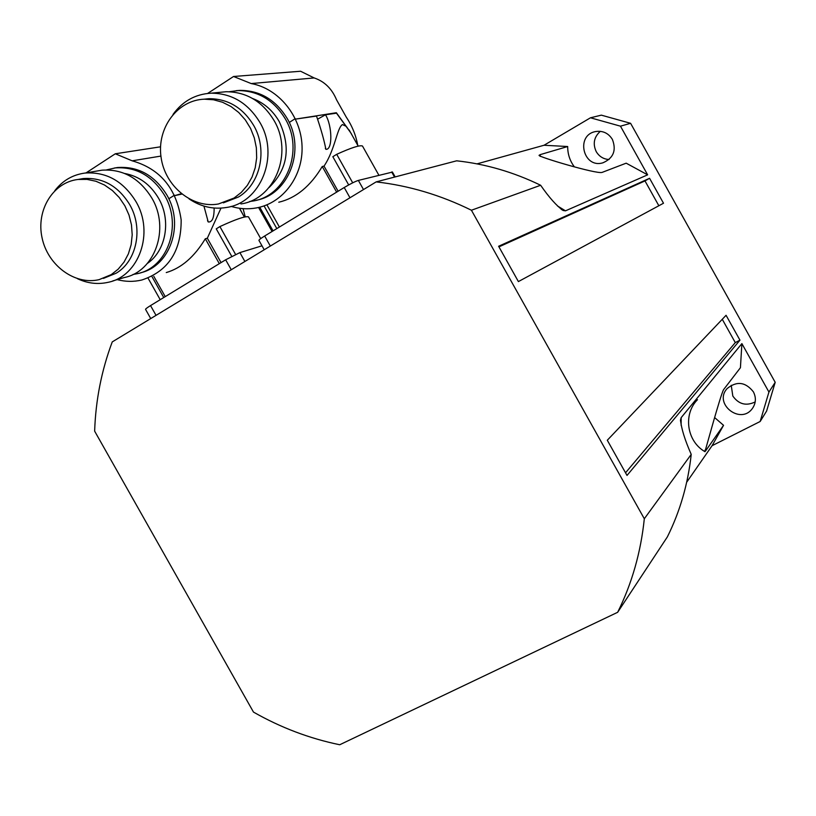 <?xml version="1.0" encoding="UTF-8"?>
<svg xmlns="http://www.w3.org/2000/svg" width="816" height="816" viewBox="0 0 816 816"><rect width="100%" height="100%" fill="white"/><g stroke="black" fill="none" stroke-linecap="round" stroke-linejoin="round"><path stroke-width="1.22" d="M612.367 139.383C616.6 150.379 613.459 158.182 602.953 162.792C583.093 168.973 575.219 134.875 595.782 131.529C602.902 130.54 608.44 133.161 612.367 139.383M600.311 131.325C593.987 137.027 592.63 143.789 596.221 151.613C599.168 156.499 603.432 159.14 609.022 159.518M753.382 391.823C756.34 397.708 755.993 403.288 752.342 408.541C740.418 425.33 713.062 403.471 727.199 388.518C736.756 380.817 745.487 381.919 753.382 391.823M731.228 385.285L732.819 396.046C738.725 404.308 746.191 406.266 755.198 401.921M766.612 411.04L760.155 421.495L768.937 392.057L775.2 382.316L766.612 411.04M630.595 123.308L620.466 126.174L590.478 117.79L601.341 115.148L630.595 123.308L775.2 382.316M768.937 392.057L741.887 343.618L740.428 367.71L723.568 389.66C720.375 395.179 703.912 455.879 704.922 451.636L705.799 450.626L705.014 450.136M714.796 417.71L723.547 425.32L712.062 445.709L760.155 421.495M540.253 156.407L540.223 154.632L539.162 155.264C535.826 156.152 596.975 174.461 602.137 172.39L626.178 163.18L647.639 174.838L620.466 126.174M647.639 174.838L565.488 210.834L563.183 210.508C556.706 205.989 549.188 197.574 540.641 185.263C513.55 172.094 485.551 163.945 456.644 160.813L376.145 181.897L112.241 341.914C101.541 370.444 95.676 400.187 94.646 431.154L253.48 712.093C280.735 727.617 309.488 738.5 339.721 744.753L617.661 612.296L667.355 536.908C680.075 511.336 688.031 483.827 691.223 454.379L644.314 518.762L471.424 210.232L540.641 185.263M691.223 454.379C684.91 440.089 681.34 428.614 680.524 419.934L681.176 417.619L741.887 343.618M649.567 178.296L663.5 203.235L518.395 281.581L498.607 246.259L649.567 178.296L644.987 180.917L658.849 205.744M739.959 340.16L627.014 475.432L607.298 440.242L726.067 315.292L739.959 340.16L735.287 342.608L625.535 472.79M590.478 117.79L544.027 145.258L567.681 146.523C567.661 153.969 569.823 160.67 574.199 166.637M722.272 319.291L735.287 342.608M723.547 425.32L705.799 450.626M540.223 154.632L567.681 146.523M477.003 163.873L544.027 145.258M712.062 445.709L686.684 482.236M471.424 210.232C440.589 195.044 408.826 185.599 376.145 181.897M644.987 180.917L498.943 246.871M617.661 612.296C631.951 583.44 640.835 552.269 644.314 518.762M357.724 145.248C355.898 135.181 352.043 125.735 346.157 116.933L336.539 99.787C331.867 88.658 324.411 81.376 314.16 77.938L300.604 71.247L233.549 76.49L207.641 93.432M233.549 76.49L251.195 83.569C278.521 88.414 301.022 116.005 302.042 146.044C303.277 176.093 283.081 203.102 256.561 207.896C248.033 209.447 239.547 208.947 231.091 206.397M236.212 90.678L240.088 90.372C260.11 90.484 275.808 99.858 287.191 118.493C305.98 149.828 288.742 194.392 256.428 200.226M317.822 119.065L325.502 114.77C332.326 125.786 332.744 150.256 325.88 149.318C324.146 140.23 321.014 129.142 316.506 116.066L295.484 119.116L336.365 112.73L350.339 132.1L354.603 139.679M354.929 140.27L350.676 132.692L336.498 113.179L325.502 114.77M346.045 126.266L342.424 124.573C336.865 128.163 335.141 149.603 324.023 166.127L322.249 166.505C310.457 186.242 295.963 198.155 278.756 202.235M351.604 134.12L346.616 126.827M314.16 77.938L251.195 83.569M252.674 98.542C263.956 102.806 272.819 110.497 279.245 121.604C291.159 147.298 287.752 169.289 269.005 187.578M249.574 201.521L252.501 201.093C285.886 196.574 304.552 150.909 285.233 118.779C273.819 100.093 258.07 90.688 238.007 90.576L229.255 91.729M220.34 92.29L226.083 91.729C246.422 91.851 262.385 101.398 273.972 120.38C293.597 153.01 274.737 199.359 240.914 203.929M189.047 198.88C200.716 206.723 213.16 209.6 226.379 207.488C260.743 202.858 279.857 155.642 259.855 122.38C248.033 103.04 231.795 93.31 211.12 93.177C195.289 94.126 182.59 101.204 173.023 114.424M203.959 99.205L208.927 98.705C227.868 98.716 242.77 107.59 253.613 125.317C267.954 149.726 260.488 184.039 238.445 197.013L223.36 202.858M336.365 112.73L335.407 113.332M295.259 118.646L289.231 122.471M273.074 230.887L259.743 207.193M276.818 228.602L264.088 205.969M362.957 146.86L362.477 146.023C359.927 144.922 351.329 147.686 336.702 154.316L332.836 156.713L348.677 184.926M352.696 182.815L336.702 154.316M338.12 191.23L324.023 166.127M234.049 198.043L241.301 192.403L247.391 185.303L252.093 176.97L255.224 167.719L256.673 157.876L256.357 147.808L254.306 137.873L250.583 128.449L245.32 119.881L238.721 112.486L231.02 106.539L222.513 102.245L213.506 99.766L204.337 99.185C177.327 100.093 156.764 128.122 161.048 157.131C164.852 186.191 192.188 208.661 218.392 204L234.049 198.043M279.398 227.032L267.118 205.204M336.641 192.127L322.249 166.505M392.445 172.074L358.367 180.418C355.174 181.438 350.462 183.804 344.219 187.517L264.67 236.008C260.467 238.609 258.57 240.098 258.988 240.475L264.221 249.767M160.538 146.809L115.301 153.785L86.078 172.88M115.301 153.785L132.161 160.823C160.191 168.82 176.521 188.506 181.162 219.892C181.315 251.206 168.208 271.238 141.841 280C133.712 281.928 125.491 281.806 117.178 279.633M114.26 168.045L117.718 167.504C138.281 166.199 154.642 175.348 166.811 194.922C184.528 224.502 170.177 266.087 140.719 272.738M181.815 194.096L174.695 195.626L181.325 193.708M214.129 208.039C214.2 217.79 212.231 222.431 208.223 221.952L203.939 206.091M220.983 208.121L207.325 238.221L205.306 238.772C194.381 256.877 181.376 268.138 166.26 272.564M239.669 208.396L243.076 214.741M245.239 216.883L243.056 208.641M160.915 156.08L132.161 160.823M124.705 173.482C139.077 176.195 150.379 184.457 158.579 198.278C171.472 220.269 166.076 250.736 147.38 263.425M132.977 274.472L137.272 273.697C167.474 267.832 182.651 225.512 164.597 195.391C152.388 175.766 135.986 166.597 115.382 167.902L106.498 169.901M97.339 170.972L101.99 170.177C122.849 168.861 139.475 178.174 151.858 198.104C170.187 228.674 154.867 271.595 124.307 277.532L112.781 280.928M77.438 278.684C87.526 283.417 97.736 284.631 108.059 282.326C139.087 276.318 154.571 232.631 135.895 201.491C123.277 181.193 106.376 171.707 85.201 173.033C72.797 174.655 62.669 180.53 54.815 190.669M78.917 179.316L83.222 178.561C102.592 177.256 118.065 185.895 129.622 204.479C143.545 228.133 136.915 261.018 116.168 273.207L103.418 278.399M243.403 215.322L239.547 208.274M174.481 195.177L168.8 198.778M160.211 299.696L148.043 278.113M163.761 297.534L152.113 276.869M248.992 217.79L248.472 216.862C245.524 215.934 235.997 219.167 219.902 226.583L216.25 228.847L231.734 256.346M235.569 254.408L219.902 226.583M221.054 262.599L207.325 238.221M111.231 274.635L118.228 269.127L124.032 262.099L128.398 253.837L131.162 244.627L132.202 234.845L131.478 224.859L129.01 215.067L124.889 205.836L119.269 197.543L112.384 190.516L104.499 185.018L95.931 181.254L87.006 179.387L78.071 179.459C52.958 182.264 35.955 210.324 42.065 237.833C47.756 265.404 74.827 285.396 99.093 279.643L111.231 274.635M165.24 296.626L153.806 276.359M219.32 263.66L205.306 238.772M261.987 245.81L239.894 252.603L225.655 259.794L150.532 305.592C146.788 307.907 145.156 309.203 145.615 309.488L150.736 318.577M565.488 210.834L557.399 205.907M681.115 425.33L681.176 417.619M344.219 187.517L349.972 197.768M264.67 236.008L270.331 246.065M358.367 180.418L363.508 189.567M391.7 172.003L394.546 177.082M225.655 259.794L231.265 269.749M150.532 305.592L156.04 315.364M239.894 252.603L244.892 261.487M752.342 408.541L753.474 406.827M697.486 399.677C682.921 414.365 686.766 441.313 704.912 451.636M561.224 209.294L563.183 210.508M680.524 421.076L680.524 419.934M325.339 148.349L325.88 149.318M240.088 90.372L238.007 90.576M226.083 91.729L211.12 93.177M272.085 231.489L258.57 207.478M346.157 116.933L336.539 99.787M378.879 175.236L362.477 146.023M358.214 146.125L350.676 132.692M350.339 132.1L349.177 130.019M204.337 99.185L208.927 98.705M392.374 171.952L395.168 176.919M207.499 220.646L208.233 221.952M117.718 167.504L115.382 167.902M101.99 170.177L85.201 173.033M260.712 238.609L248.472 216.862M244.372 217.056L239.425 208.253M78.071 179.459L83.222 178.561"/></g></svg>
